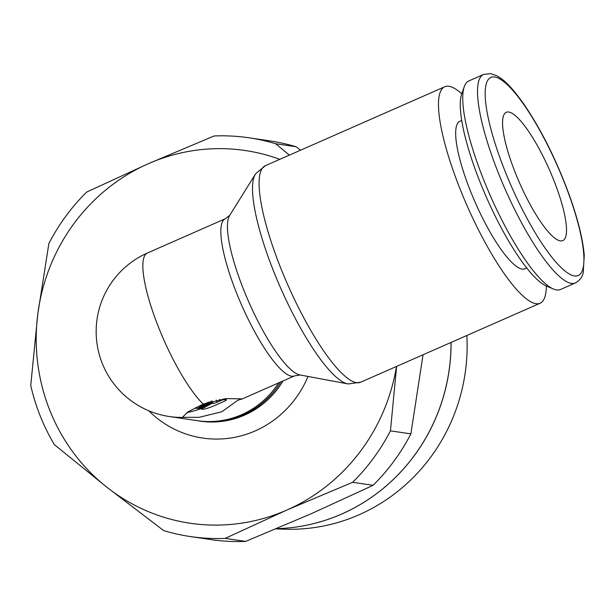 <?xml version="1.0" encoding="UTF-8"?>
<svg xmlns="http://www.w3.org/2000/svg" width="615" height="615" viewBox="0 0 615 615"><rect width="100%" height="100%" fill="white"/><g stroke="black" fill="none" stroke-linecap="round" stroke-linejoin="round"><path stroke-width="0.92" d="M461.734 93.78A118.288 27.537 66.2 0 0 444.791 86.738A118.288 27.537 66.2 0 0 460.589 190.289A118.288 27.537 66.2 0 0 540.078 303.264A118.288 27.537 66.2 0 0 546.328 286.013M360.69 382.207A118.288 27.537 66.2 0 1 356.539 382.668A118.288 27.537 66.2 0 1 281.209 269.232A118.288 27.537 66.2 0 1 265.403 165.673L255.725 173.668A115.981 26.998 66.2 0 0 255.386 174.168A115.981 26.998 66.2 0 0 274.182 272.683A115.981 26.998 66.2 0 0 347.66 383.852A115.981 26.998 66.2 0 0 348.052 383.921A115.981 26.998 66.2 0 0 348.259 383.952L360.69 382.207L540.078 303.264M255.386 174.168L229.633 215.519A88.168 20.526 66.2 0 0 243.924 290.403A88.168 20.526 66.2 0 0 299.782 374.912L347.66 383.852M203.234 404.093L226.02 398.605L241.941 398.866L237.69 400.35L221.838 411.75L199.091 417.331L184.208 417.339L183.024 416.709L188.098 411.796L203.234 404.093A85.869 19.988 66.2 0 1 158.908 328.179A85.869 19.988 66.2 0 1 147.431 253.011A85.869 85.869 0 0 0 169.371 416.532M483.605 74.446L468.784 80.965A113.906 26.514 66.2 0 0 464.31 86.554A113.906 26.514 66.2 0 0 484.005 180.687A113.906 26.514 66.2 0 0 553.4 289.004A113.906 26.514 66.2 0 0 560.542 289.481L575.363 282.954C579.753 280.44 582.374 276.988 583.228 272.614L584.25 255.486C582.912 239.258 577.9 219.04 569.206 194.832C556.337 159.923 541.254 129.719 523.942 104.212C510.227 85.039 503.685 79.673 496.597 75.66L490.532 73.6L483.605 74.446A113.906 26.514 66.2 0 0 498.819 174.16A113.906 26.514 66.2 0 0 571.358 283.4A113.906 26.514 66.2 0 0 575.363 282.954M464.31 86.554L461.757 93.718A108.209 25.192 66.2 0 0 480.469 183.139A108.209 25.192 66.2 0 0 546.397 286.044L553.4 289.004M526.678 268.002L524.903 268.786A80.611 18.765 -113.8 0 1 470.736 191.795A80.611 18.765 -113.8 0 1 459.966 121.224L461.742 120.44M148.799 410.782A102.282 98.423 -81.6 0 0 255.233 430.892A102.282 98.423 -81.6 0 0 308.015 376.449M30.75 385.505A201.52 193.917 -81.6 0 0 40.282 416.109A201.52 193.917 -81.6 0 0 54.428 444.691L107.033 487.357A188.382 181.271 98.4 0 1 49.938 410.659A188.382 181.271 98.4 0 1 37.776 314.196L30.75 385.505M560.311 240.903A70.095 16.321 -113.8 0 1 517.592 178.365A70.095 16.321 -113.8 0 1 506.306 112.307A70.095 16.321 -113.8 0 1 508.766 112.038A70.095 16.321 -113.8 0 1 551.486 174.575A70.095 16.321 -113.8 0 1 562.771 240.626A70.095 16.321 -113.8 0 1 560.311 240.903M201.205 408.629A30.665 4.32 -21.8 0 1 186.914 412.565M195.839 408.268A3.506 0.492 -21.8 0 1 195.701 408.191A3.506 0.492 -21.8 0 1 198.015 406.753L204.257 404.009A3.506 0.492 -21.8 0 1 207.97 402.725L197.254 408.475L195.839 408.268M220.216 400.865A3.506 0.492 -21.8 0 1 224.283 399.635L226.166 399.911A3.506 0.492 -21.8 0 1 226.305 399.981A3.506 0.492 -21.8 0 1 223.991 401.426L214.635 405.539A10.517 1.484 -21.8 0 1 202.443 409.244L201.382 409.083L212.106 403.332L213.036 403.471A3.506 0.492 158.2 0 0 217.095 402.241L220.216 400.865L219.632 399.396M201.09 408.352L201.382 409.083M211.26 401.234L212.106 403.332M209.277 402.917L210.807 403.14L200.083 408.89L198.553 408.668L209.277 402.917L208.885 401.949M210.169 401.549L210.807 403.14M198.261 407.93L198.553 408.668M207.809 402.31L207.97 402.725M451.079 342.432A183.601 176.674 98.4 0 1 276.542 528.654M276.55 528.646A183.608 176.682 -81.6 0 0 451.033 342.447M275.935 528.908L285.022 529.2A181.502 174.652 -81.6 0 0 466.846 335.49M396.467 366.463A188.382 181.271 98.4 0 1 286.882 510.035A188.382 181.271 98.4 0 1 107.033 487.357L163.728 530.622A201.52 193.917 -81.6 0 0 190.166 536.526A201.52 193.917 -81.6 0 0 225.205 538.379L286.882 510.035L352.649 482.291A201.52 193.917 -81.6 0 0 390.448 430.854L396.621 366.394M289.365 155.134L275.605 143.718A201.52 193.917 -81.6 0 0 249.167 137.822A201.52 193.917 -81.6 0 0 214.128 135.969L148.361 163.705L86.684 192.049A201.52 193.917 -81.6 0 0 48.885 243.494L37.776 314.196A188.382 181.271 98.4 0 1 148.361 163.705A188.382 181.271 98.4 0 1 279.81 159.339M249.167 137.822L269.608 140.85A201.52 193.917 98.4 0 1 296.046 146.747L300.643 150.168M423.043 354.77L410.889 433.882A201.52 193.917 98.4 0 1 373.09 485.32L311.413 513.663L245.646 541.4A201.52 193.917 98.4 0 1 210.614 539.547L190.166 536.526M275.605 143.718L296.046 146.747M410.889 433.882L390.448 430.854M352.649 482.291L373.09 485.32M245.646 541.4L225.205 538.379M147.431 253.011L225.428 218.686A85.869 19.988 66.2 0 0 236.898 293.862A85.869 19.988 66.2 0 0 291.579 376.211A85.869 19.988 66.2 0 0 294.6 375.873L300.228 374.981M574.341 275.935A108.209 25.192 66.2 0 0 563.678 180.779A108.209 25.192 66.2 0 0 494.768 76.998A108.209 25.192 66.2 0 0 505.422 172.162A108.209 25.192 66.2 0 0 574.341 275.935M196.554 420.552L197 420.629A85.9 82.656 -81.6 0 0 198.929 420.937L200.352 421.152A85.9 82.656 -81.6 0 0 244.509 415.14A85.9 82.656 -81.6 0 0 283.008 380.969M198.929 420.937A85.9 82.656 -81.6 0 0 280.886 381.907M169.379 416.532A85.869 82.625 -81.6 0 0 169.448 416.54L197.515 420.698A85.869 82.625 -81.6 0 0 278.687 382.876M223.952 398.812L224.283 399.635M212.052 401.011L213.036 403.471M216.211 400.027L217.095 402.241M225.659 398.635L226.166 399.911M169.448 416.54A85.869 82.625 -81.6 0 0 184.208 417.339M241.541 399.22L294.6 375.873M195.508 407.714L195.701 408.191M225.759 398.628L226.305 399.981M225.428 218.686L229.887 215.135M265.403 165.673L444.791 86.738"/></g></svg>
